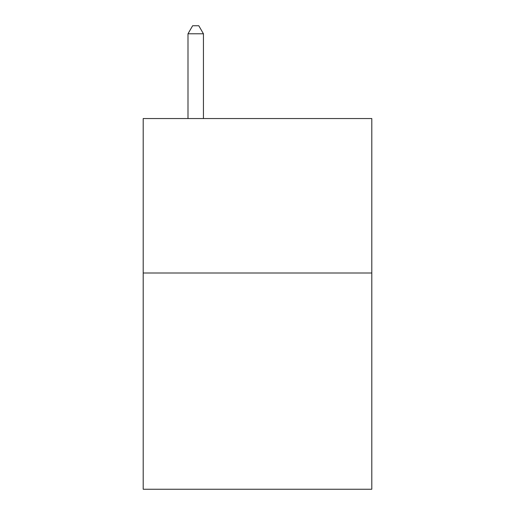 <?xml version="1.0" encoding="UTF-8"?>
<svg xmlns="http://www.w3.org/2000/svg" width="515" height="515" viewBox="0 0 515 515"><rect width="100%" height="100%" fill="white"/><g stroke="black" fill="none" stroke-linecap="round" stroke-linejoin="round"><path stroke-width="0.77" d="M371.798 273.008L371.798 489.25L143.202 489.25L143.202 118.547L371.798 118.547L371.798 273.008L143.202 273.008M203.438 118.547L203.438 33.784L187.994 33.784L187.994 118.547M187.994 33.784L192.629 25.75L198.803 25.75L203.438 33.784"/></g></svg>

